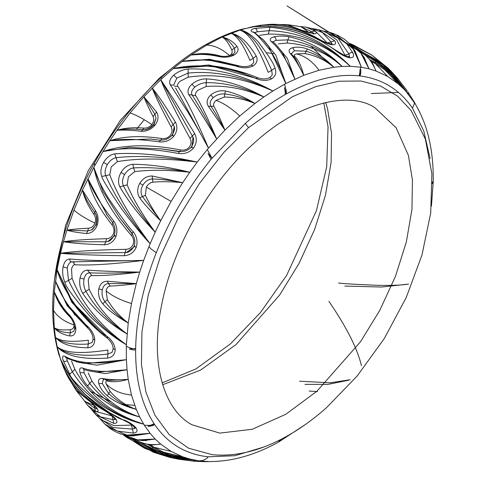 <?xml version="1.0" encoding="UTF-8"?>
<svg xmlns="http://www.w3.org/2000/svg" width="486" height="486" viewBox="0 0 486 486"><rect width="100%" height="100%" fill="white"/><g stroke="black" fill="none" stroke-linecap="round" stroke-linejoin="round"><path stroke-width="0.73" d="M371.31 61.643L375.399 63.617L384.669 69.644L398.052 83.732L387.609 76.411L376.055 71.023L368.941 68.818L361.444 67.275L353.529 49.22L335.632 34.427M369.773 59.657L374.706 62.269C384.292 67.275 392.074 74.431 398.052 83.732L379.742 63.775L286.977 5.899L363.534 54.025C360.995 52.385 361.049 52.385 363.704 54.037M398.052 83.732L403.52 88.792L383.879 65.391L382.087 63.879L357.119 48.825M386.838 69.383L408.605 94.509L391.497 71.612L371.893 55.167L349.051 43.29M357.781 49.195L357.295 48.989M383.891 65.367L393.113 74.079L415.074 103.7L413.695 101.009M269.323 24.422L269.262 24.422C279.42 23.844 289.492 25.576 299.485 29.61L312.206 33.236M319.029 39.536L319.029 39.153L318.646 39.311C300.287 28.54 281.066 23.85 260.976 25.236L269.05 24.434M318.646 39.311C323.864 42.367 328.378 44.177 332.187 44.742L330.729 43.819M260.976 25.236L252.422 26.742C282.919 24.021 311.064 32.258 336.865 51.449C341.767 55.088 346.129 57.208 349.944 57.822L348.359 56.595L349.707 56.449L349.167 57.16M268.6 26.208L252.422 26.742L239.938 30.083C244.592 30.381 250.515 34.099 257.702 41.237C268.114 54.778 273.885 63.702 275.009 68.028C276.741 72.511 275.641 76.095 271.698 78.787L269.584 77.663C271.717 75.822 272.591 74.71 272.209 74.322L272.172 74.516M305.129 53.618C315.693 55.501 325.249 60.045 333.803 67.256C326.221 59.177 317.443 53.096 307.462 49.013C301.952 47.106 297.037 46.668 292.724 47.695L294.473 50.726L306.083 51.23L305.129 53.618L296.575 53.903C294.34 54.499 293.726 55.337 294.735 56.406C298.471 60.118 301.478 66.412 303.756 75.3L285.823 83.537C282.317 72.463 277.172 61.491 270.38 50.629C259.937 37.422 253.874 31.219 252.204 32.027C250.132 30.679 250.983 29.47 254.749 28.388C256.432 28.553 257.209 29.701 257.064 31.833L254.877 32.611M307.462 49.013L306.083 51.23C316.319 54.159 325.559 59.505 333.803 67.256L318.986 70.282L303.756 75.3C298.611 64.857 294.115 57.627 290.27 53.618C288.131 50.811 288.951 48.837 292.724 47.695M333.803 67.256L342.095 66.424C326.987 51.06 309.303 41.182 289.055 36.79C283.223 35.794 278.156 35.83 273.867 36.893C275.416 37.276 276.103 38.43 275.933 40.344L287.852 39.882L287.001 43.047L278.253 43.874M287.001 43.047C307.535 44.36 325.899 52.154 342.095 66.424L350.248 66.278C327.424 43.181 300.7 30.168 270.064 27.24L254.749 28.388M257.064 31.833L269.11 30.661L268.43 34.099L259.56 35.363M268.43 34.099C298.981 33.57 326.252 44.293 350.248 66.278L361.444 67.275L352.344 47.106M88.531 228.207C79.042 228.693 71.837 229.343 66.91 230.157C71.485 231.591 78.021 232.709 86.514 233.511C91.149 233.474 94.667 230.832 97.079 225.589L96.192 224.477L95.815 224.629C93.871 228.092 92.395 229.884 91.398 230.006L87.735 230.935L88.531 228.207C91.483 227.898 93.616 226.221 94.934 223.165C96.021 220.024 95.681 217.084 93.913 214.332C87.96 205.724 84.139 197.632 82.462 190.062L93.847 167.354C95.699 174.79 100.474 184.941 108.171 197.796C121.536 217.455 129.932 228.821 133.364 231.901C136.985 236.682 137.921 241.84 136.171 247.38L134.136 246.098L134.762 245.934M86.514 233.511L87.735 230.935L66.91 230.157L74.006 210.049L82.462 190.062L95.414 210.572C98.3 215.031 98.852 220.043 97.079 225.589M114.253 235.315C112.053 239.288 109.793 241.378 107.479 241.597L105.741 241.785L106.616 238.681C109.824 238.462 112.114 236.804 113.487 233.711C114.562 230.504 114.07 227.533 112.005 224.805C98.95 208.379 90.925 193.009 87.917 178.69C92.571 190.986 101.167 205.104 113.7 221.039C117.005 225.796 117.764 230.941 115.966 236.475C114.204 235.607 113.839 235.169 114.872 235.163L114.253 235.315C115.674 230.589 115.127 226.427 112.6 222.837L113.7 221.039M66.91 230.157L63.472 241.712C72.317 243.231 85.992 244.251 104.49 244.78C109.751 244.501 113.572 241.73 115.966 236.475M106.616 238.681C86.958 239.294 72.572 240.303 63.472 241.712L60.501 253.309C73.392 254.451 94.594 255.259 124.118 255.733C129.713 255.405 133.735 252.623 136.171 247.38M134.507 246.53L126.457 252.465L125.188 252.556L125.947 249.312C129.325 249.154 131.73 247.514 133.164 244.391C134.215 241.111 133.607 238.128 131.335 235.431C110.45 211.295 97.947 188.604 93.847 167.354L94.746 165.726L94.387 163.065C76.168 195.931 63.751 229.204 57.141 262.883L57.664 266.796L57.148 269.663C59.735 279.881 65.914 291.813 75.695 305.445C92.626 324.666 103.239 335.091 107.546 336.725C112.29 340.558 114.848 344.926 115.206 349.835L113.177 348.565M125.947 249.312C95.444 249.95 73.629 251.28 60.501 253.309L57.664 266.796M110.128 286.054C117.035 285.823 125.753 285.021 136.274 283.654L107.309 281.23C102.898 281.242 100.061 283.818 98.798 288.945L102.297 289.802C103.263 285.774 105.347 283.69 108.536 283.563L110.128 286.054C108.086 286.272 106.744 287.87 106.094 290.859L107.345 299.668C112.424 308.367 119.386 316.143 128.219 323.002L126.384 344.768C115.042 338.268 102.965 328.846 90.165 316.501C73.501 297.165 65.1 285.798 64.966 282.39C62.767 277.476 62.141 272.281 63.089 266.82L67.226 267.993L68.459 280.27C80.172 305.591 99.478 327.09 126.384 344.768L126.317 346.311C131.22 348.565 134.324 349.306 135.649 348.535L135.63 349.817C135.454 379.943 141.608 404.571 154.086 423.701L154.621 424.503C167.67 443.463 185.512 454.234 208.16 456.81L234.884 455.716L263.534 447.114M107.309 281.23L108.536 283.563L136.274 283.654L131.487 303.531L128.219 323.002C116.597 316.459 108.092 310.038 102.698 303.744C99.199 299.34 97.899 294.407 98.798 288.945M89.624 272.81L91.909 275.592C90.147 275.665 88.932 277.214 88.245 280.24L89.12 289.213C97.103 306.137 109.745 321.052 127.04 333.955C108.329 323.05 93.567 309.546 82.748 293.435C79.983 288.629 79.066 283.502 80.008 278.053L84.029 279.073C83.252 283.453 83.847 287.499 85.828 291.199C95.426 307.93 109.168 322.182 127.04 333.955M136.274 283.654L139.701 272.099C118.839 271.771 101.44 271.121 87.516 270.143C83.738 270.271 81.235 272.907 80.008 278.053M91.909 275.592C103.311 275.799 119.24 274.633 139.701 272.099L143.649 260.405C112.236 261.097 87.602 260.63 69.753 259.002C66.533 259.093 64.31 261.699 63.089 266.82M72.985 261.911L74.874 264.73C73.343 264.706 72.232 266.219 71.533 269.274L72.086 278.357C81.927 303.586 100.025 325.723 126.384 344.768M74.874 264.73C89.691 265.648 112.612 264.208 143.649 260.405L150.107 243.747C141.244 234.149 131.755 222.545 121.646 208.944C108.493 189.352 101.866 178.526 101.768 176.479C100.189 172.33 100.796 167.646 103.591 162.427L107.345 164.596C105.043 168.849 104.496 172.506 105.705 175.555C114.781 196.314 129.58 219.046 150.107 243.747L155.198 232.156C140.205 216.665 128.419 201.562 119.835 186.849C117.8 182.481 118.177 177.688 120.978 172.469L124.586 174.547C122.314 178.751 121.907 182.475 123.377 185.731C130.831 200.402 141.438 215.875 155.198 232.156L160.666 220.784C151.073 211.647 144.081 203.986 139.676 197.796C136.985 193.392 137.022 188.568 139.774 183.319L142.908 185.13C140.661 189.291 140.472 193.057 142.343 196.423L160.666 220.784L171.108 201.411L182.663 182.681L152.264 175.999C147.1 175.871 142.939 178.313 139.774 183.319M73.963 331.166L70.233 332.892L70.312 329.69C72.712 329.32 73.975 327.752 74.097 324.988C64.128 321.538 57.245 316.635 53.466 310.287M70.312 329.69C62.457 330.322 57.117 329.69 54.286 327.789L53.496 310.281L54.28 291.867L57.148 269.663L71.764 302.213L97.777 330.286M69.759 335.948L70.233 332.892C62.737 332.503 57.421 330.802 54.286 327.789C57.506 331.823 62.664 334.544 69.759 335.948C73.501 336.215 75.537 333.985 75.865 329.259L74.644 328.123L75.166 327.212M54.286 327.789L55.453 337.387C61.248 344.118 72.019 347.587 87.766 347.794C92.115 347.423 94.448 344.853 94.764 340.103L93.075 338.857C92.869 334.945 90.961 331.197 87.352 327.619L87.766 326.525C92.115 330.662 94.448 335.188 94.764 340.103M91.951 342.478L88.252 344.039L88.385 340.212C71.539 342.32 60.562 341.379 55.453 337.387L57.154 346.676C65.094 355.971 81.891 359.768 107.546 358.085C112.29 357.338 114.848 354.592 115.206 349.835M107.424 336.926L72.845 302.65C78.932 311.872 93.476 327.91 106.981 337.928C110.887 341.221 112.952 344.768 113.177 348.577C112.448 351.591 111.926 352.903 111.598 352.508L107.862 354.069L107.886 350.023C81.211 354.154 64.304 353.036 57.154 346.676L60.495 359.166C65.094 370.581 73.617 382.591 86.065 395.197C106.78 411.575 119.465 419.825 124.118 419.934C129.719 422.37 133.735 425.086 136.171 428.081L134.318 427.322L132.01 425.025L128.432 422.62L124.137 420.457L124.118 419.934M106.671 380.107L107.345 380.975C105.912 380.635 105.498 381.583 106.094 383.825L110.128 391.37C117.041 399.577 125.753 405.585 136.268 409.394L139.695 416.988L143.643 424.12C130.88 421.326 116.871 415.111 101.604 405.476C81.138 388.836 70.519 378.406 69.753 374.196L63.089 360.357C64.073 361.736 65.452 361.827 67.226 360.642L72.232 371.656C88.865 397.882 112.667 415.372 143.643 424.12L144.245 425.11C149.603 425.76 152.883 425.293 154.086 423.701L148.048 426.41C151.723 426.022 153.916 425.384 154.621 424.503M107.345 380.975C112.424 382.361 119.386 381.814 128.219 379.335L131.487 395.039L136.268 409.394C123.511 405.907 113.858 401.339 107.309 395.695C102.904 391.88 100.067 387.846 98.798 383.588L102.297 383.594L108.536 393.393C116.476 400.926 125.722 406.26 136.268 409.394L136.262 409.406M109.69 380.417L104.848 379.645L109.69 380.417L128.219 379.335C118.335 380.161 109.824 379.882 102.698 378.503C99.199 378.059 97.899 379.754 98.798 383.588M128.219 379.335L127.046 369.743C108.348 372.422 93.579 371.863 82.748 368.072C79.983 367.295 79.066 368.819 80.008 372.659L84.029 372.726L89.594 383.278C102.479 399.723 119.185 410.962 139.695 416.988C118.821 411.593 101.428 401.217 87.516 385.866C83.738 381.31 81.235 376.911 80.008 372.659M90.05 371.061L105.389 373.6L127.046 369.743L126.39 359.689C98.573 364.895 78.094 363.777 64.966 356.335C62.767 355.211 62.141 356.554 63.089 360.357M76.199 361.791L96.896 365.193L126.39 359.689L126.317 346.311M143.704 128.097C133.267 127.241 124.355 127.982 116.962 130.315C123.499 129.823 131.578 130.145 141.195 131.275C146.505 131.542 151.116 129.519 155.034 125.206L153.625 124.993C150.581 128.383 146.93 129.981 142.659 129.78L143.704 128.097C146.96 128.255 149.682 127.083 151.863 124.568C153.843 121.907 154.232 119.216 153.023 116.5C148.704 108.038 145.666 101.471 143.905 96.793L160.751 79.661L174.79 101.088L194.661 133.553C197.176 138.565 196.775 143.437 193.452 148.169L191.32 147.051L191.496 147.671M142.289 129.744L142.659 129.78C132.654 128.729 124.088 128.911 116.962 130.315L130.041 112.995L143.905 96.793L156.607 112.102C158.898 116.13 158.369 120.498 155.034 125.206M160.07 140.181L149.773 138.947L160.793 140.284L161.814 138.528C165.204 138.953 168.022 137.896 170.276 135.357C172.263 132.629 172.554 129.817 171.139 126.925C161.838 109.593 155.526 96.629 152.191 88.039C157.92 94.934 165.641 106.264 175.355 122.035C177.748 126.725 177.262 131.42 173.903 136.129C172.269 135.029 171.71 134.932 172.22 135.831L172.044 135.223C174.371 131.439 175.057 128.438 174.097 126.214L174.188 126.53M116.962 130.315L109.842 140.727C122.818 138.619 139.342 139.002 159.408 141.882C165.179 142.362 170.009 140.442 173.903 136.129M161.814 138.528C141.068 135.436 123.742 136.171 109.842 140.727L102.989 151.529C122.46 147.149 147.677 147.799 178.641 153.473C184.589 154.226 189.522 152.458 193.452 148.169M179.213 151.662L160.86 148.838L179.522 151.395L179.814 151.778L180.683 149.955C184.151 150.575 187.043 149.609 189.358 147.058C191.344 144.263 191.563 141.359 190.014 138.346C175.312 111.616 165.562 92.054 160.751 79.661L162.014 78.489L161.066 77.59C135.266 101.483 113.038 129.975 94.381 163.059M180.683 149.955C149.336 143.929 123.438 144.457 102.989 151.529L94.746 165.726M142.908 185.13C145.363 181.193 148.528 179.146 152.41 178.988L152.944 182.135C150.289 182.529 148.09 184.188 146.347 187.116L145.332 195.317C149.081 203.245 154.19 211.732 160.666 220.784M152.944 182.135C161.68 181.412 171.588 181.594 182.663 182.681L189.783 172.263C168.885 167.02 149.907 164.365 132.86 164.286C128.061 164.705 124.1 167.433 120.978 172.469M124.586 174.547C127.028 170.598 130.06 168.387 133.662 167.913L134.744 171.625L128.401 176.752L127.132 184.814C133.091 199.047 142.447 214.83 155.198 232.156M134.744 171.625C150.053 169.663 168.399 169.875 189.783 172.263L197.28 162.057C165.605 155.119 138.127 152.373 114.848 153.825C110.468 154.53 106.72 157.397 103.591 162.427M107.345 164.596C109.806 160.653 112.697 158.351 116.02 157.695L117.387 161.601L111.27 166.862L109.769 174.79C117.193 194.771 130.637 217.758 150.107 243.747M117.387 161.601C138.401 158.035 165.027 158.187 197.28 162.057L208.47 148.127C202.474 136.852 195.518 124.689 187.608 111.628L170.307 84.837C168.77 82 169.918 78.775 173.745 75.16L176.831 78.155L173.69 85.007M223.287 460.795L216.58 461.396M216.622 461.396L207.267 461.657M328.876 301.296C346.615 327.23 357.471 348.723 361.444 365.764M96.477 408.44L94.849 408.331L93.913 405.36L84.904 401.43L76.15 390.471L66.904 374.961M95.414 411.15L94.849 408.331L84.351 400.816L87.735 405.421L95.414 411.15C98.3 412.243 98.852 411.338 97.079 408.428L96.015 407.693C94.047 405.154 90.918 402.183 86.63 398.787L86.514 398.49C91.143 402.062 94.667 405.379 97.079 408.428M114.927 419.284L113.013 419.655L112.005 415.919L92.747 410.621L87.729 405.427M91.526 409.412L96.003 414.862L113.7 423.33C117.005 423.549 117.758 422.182 115.966 419.242L114.441 418.446C112.576 416.028 109.271 413.428 104.551 410.646L104.49 410.233C109.751 413.228 113.572 416.229 115.966 419.242M134.804 428.233L132.478 429.102L131.335 425.104L114.028 425.608L101.404 419.874L95.985 414.88M149.415 444.411L153.776 444.854L160.666 444.089L171.108 451.409L182.663 456.797L189.777 459.003L197.273 460.546L169.474 457.32L144.445 448.226L123.098 434.563M139.537 440.334L155.198 439.028L160.666 444.089C152.495 445.279 145.496 444.502 139.676 441.75C136.985 440.371 137.022 440.419 139.774 441.896L156.225 450.911L152.191 448.985M136.402 439.885L137.69 440.753M139.342 441.646L140.065 442.06M137.55 439.879L143.917 440.571L155.198 439.028L137.593 439.885L123.359 434.63M155.198 439.046L150.113 433.312L127.022 435.116L108.773 427.388L104.861 424.114L117.545 431.125L133.364 433.093C136.985 432.71 137.921 431.039 136.171 428.081M128.097 435.523L150.113 433.312L144.245 425.11M221.027 56.206L221.039 56.194C210.602 53.15 200.597 52.755 191.028 55.009L206.586 45.119L222.145 37.045L239.932 30.083C249.014 33.103 258.437 47.191 268.199 72.347L271.686 70.306C260.97 45.909 250.381 32.501 239.938 30.083M219.417 56.297L205.153 54.092L191.028 55.009C199.606 53.782 208.98 54.323 219.15 56.643C224.745 57.737 229.763 57.19 234.203 55.003L232.612 54.517L232.083 55.422M191.028 55.009L182.135 61.491C199.23 58.32 217.783 60.045 237.794 66.673C243.547 68.374 248.632 68.131 253.048 65.95L251.122 65.106M238.116 66.145L209.49 59.256L182.135 61.491L173.235 68.599C199.151 62.803 226.907 66.169 256.517 78.702C262.203 80.901 267.264 80.931 271.698 78.787M246.056 73.465L208.737 64.972L173.235 68.599L162.014 78.489M224.319 97.06C234.392 97.109 244.61 99.247 254.968 103.469C245.515 97.516 235.698 93.355 225.528 90.997C219.964 90.171 215.037 91.508 210.76 95.019L213.251 97.619C216.58 94.861 220.401 93.64 224.714 93.95L224.319 97.06L216.07 100.383C213.81 102.431 213.093 104.399 213.925 106.276C217.175 112.381 220.838 120.328 224.915 130.114L208.476 148.127C196.247 119.356 186.035 98.779 177.827 86.405C177.044 85.093 177.797 83.373 180.093 81.241L188.234 77.183C215.006 73.088 243.225 77.693 272.895 91.004L285.829 83.531L275.848 55.252L262.549 39.032M225.528 90.997L224.714 93.95C234.787 95.135 244.871 98.312 254.968 103.469L239.738 116.033L224.915 130.114L208.336 106.246C206.143 102.425 206.951 98.682 210.76 95.019M194.825 87.17C198.148 84.394 201.951 82.893 206.228 82.656L206.155 86.502L197.948 90.238C195.67 92.334 194.941 94.163 195.749 95.73C201.629 105.505 208.591 119.878 216.622 138.862C205.906 120.941 196.642 106.209 188.835 94.655C187.061 91.313 188.094 87.826 191.934 84.193L194.825 87.17C191.715 90.08 190.834 92.729 192.183 95.116C199.199 105.948 207.352 120.528 216.622 138.862M254.974 103.457L263.862 96.981C245.072 86.235 225.99 80.202 206.629 78.878C201.076 78.884 196.18 80.658 191.934 84.193M206.155 86.502C224.805 84.953 244.039 88.446 263.862 96.981L272.895 91.004C244.367 75.354 216.124 68.022 188.167 69C182.815 69.553 178.004 71.606 173.745 75.16M430.104 158.594L423.762 130.977L412.462 108.147C399.62 89.46 382.087 78.732 359.877 75.95L358.929 75.84C336.5 73.605 312.291 79.643 286.297 93.956L285.191 94.576C271.65 102.23 258.345 111.859 245.266 123.462L211.015 159.335C188.076 187.639 169.827 218.785 156.273 252.756C143.121 286.248 136.244 318.172 135.649 348.535L129.294 349.009C132.763 349.944 134.877 350.218 135.63 349.817M99.411 418.1L104.861 424.114M173.374 458.207L193.452 461.153L178.641 459.234M193.695 460.534L194.661 460.667L194.54 461.244L193.452 461.153M208.476 461.554L199.199 460.831L171.831 457.338L157.482 452.916L132.66 439.004M344.793 286.072L381.698 287.032L408.611 284.073C402.675 285.13 392.822 285.561 379.044 285.373C356.675 284.456 343.195 283.672 338.602 283.016M350.169 379.712L330.444 382.786L299.558 381.237M408.088 92.14L407.839 91.775M391.503 71.606L398.156 79.024L407.225 90.888M322.898 30.97L330.93 32.714L346.779 43.843L352.879 52.883C354.361 56.206 353.383 57.852 349.944 57.822M175.58 87.954L208.47 148.127M174.444 86.186L177.827 86.405M176.831 78.155L188.076 73.082L188.234 77.183M192.201 95.147L195.749 95.73M213.251 97.619C210.165 100.517 209.405 103.354 210.967 106.142C215.262 112.831 219.909 120.826 224.915 130.114M208.336 106.246L213.925 106.276M173.794 85.226L170.307 84.837M192.085 94.958L188.835 94.655M188.167 69L188.076 73.082C215.183 70.476 243.456 76.454 272.895 91.004L272.901 91.004M206.629 78.878L206.228 82.656C225.036 82.511 244.245 87.286 263.862 96.981M253.765 62.293L253.2 58.338L249.956 60.367C243.358 44.73 237.053 35.691 231.038 33.255C239.768 34.901 248.158 42.495 256.207 56.036C258.06 59.997 257.009 63.302 253.048 65.95M206.574 45.089C213.968 45.192 221.646 48.697 229.623 55.611C231.956 54.128 232.679 52.251 231.804 49.979C228.426 42.865 225.206 38.552 222.145 37.045C228.25 38.479 233.183 41.583 236.949 46.37C239.051 49.475 238.14 52.354 234.203 55.003M272.245 74.504L271.686 70.306L275.009 68.028M256.207 56.036L253.2 58.338C245.697 43.552 238.31 35.192 231.038 33.255M234.981 52.373L234.538 48.308C230.279 41.911 226.148 38.157 222.145 37.045M236.949 46.37L231.804 49.979M256.626 78.507L210.724 65.786L173.235 68.587M237.915 66.461L207.109 59.711L182.129 61.479M257.106 78.726C257.477 77.341 257.282 77.335 256.517 78.702C257.282 77.335 257.477 77.341 257.106 78.726M238.656 66.734L238.535 65.768L237.794 66.673M220.304 56.528L219.897 56.012L219.15 56.643M371.389 93.543L398.459 92.431M419.904 112.655L418.968 110.729M419.084 110.96L414.309 102.109M418.847 110.486L419.005 110.796M419.005 110.79L418.829 110.45M160.173 452.515L164.718 454.282L189.777 459.003L159.681 453.711M132.623 439.186L132.198 438.864M150.162 444.672L153.922 447.229L163.776 452.247L182.663 456.797L156.225 450.911M152.136 448.949L140.6 442.369M130.37 438.25L162.124 454.866L197.273 460.546M138.546 441.258L162.925 454.191L189.777 459.003M147.671 444.338L152.41 447.302C161.826 453.189 171.91 456.354 182.663 456.797L182.663 456.822M152.264 449.015L152.823 446.585M125.024 434.782L132.83 435.899L150.113 433.312M140.636 442.181L139.676 441.75M68.137 373.461L60.495 359.166L63.466 367.331C72.305 385.434 85.979 399.735 104.49 410.233M67.141 375.38L66.782 374.67M66.843 374.84L63.453 367.337M66.904 374.919C72.839 385.605 79.376 393.466 86.514 398.49M71.709 378.691L63.569 365.533L60.495 359.166M67.062 374.135L64.632 369.712M124.471 420.086L124.137 420.457L104.915 410.245C91.447 401.588 80.239 390.902 71.284 378.193L63.156 364.743M104.879 410.451L104.551 410.646C89.655 402.056 77.772 390.896 68.897 377.16L64.334 369.141M86.897 398.787L86.63 398.787C78.781 392.573 72.554 385.301 67.949 376.96L66.916 374.979M133.364 433.093L132.478 429.102L113.238 427.571L99.581 418.252M113.7 423.33L113.013 419.655L100.657 416.927L91.666 409.552M304.965 384.359L327.941 384.377L348.608 380.24M309.084 391.048L317.455 391.582M206.696 461.676L207.2 461.651M178.702 459.246L168.897 457.18M194.303 460.637L194.661 460.667M101.768 176.479L109.769 174.79M119.835 186.849L127.132 184.814M139.676 197.796L145.332 195.317M114.848 153.825L116.02 157.695C137.896 155.18 164.985 156.638 197.28 162.057L197.273 162.063M132.86 164.286L133.662 167.913C149.645 166.99 168.35 168.435 189.783 172.263L189.777 172.257M152.264 175.999L152.41 178.988C161.534 179.219 171.619 180.452 182.663 182.681L182.663 182.675M191.879 147.155L192.96 137.107L160.751 79.661M194.661 133.553L190.014 138.346M174.207 126.524L152.185 88.033M175.355 122.035L171.139 126.925M172.603 135.327L174.225 126.573M153.928 124.604L156.073 118.28L154.991 114.441L143.905 96.793M156.607 112.102L153.023 116.5M161.759 148.947L129.398 147.416L102.989 151.529M150.399 139.002L109.83 140.715M179.814 151.778C179.504 150.988 179.115 151.553 178.641 153.473M172.044 135.217C168.66 138.814 164.778 140.418 160.41 140.029L159.408 141.882M142.659 129.78L141.195 131.275M71.533 361.037L74.874 369.354C89.691 396.072 112.612 414.327 143.643 424.12M88.245 372.969L91.909 380.957C103.311 398.083 119.24 410.093 139.695 416.988L139.695 416.994M69.753 374.196L74.874 369.354M67.226 360.642L66.874 358.389M87.516 385.866L91.909 380.957M84.029 372.726L83.932 369.567M107.309 395.695L110.128 391.37M102.297 383.594L103.245 379.663M64.966 356.335L66.084 357.975L78.507 362.337L85.664 363.528L126.384 359.701M97.595 372.112L127.046 369.743M97.88 372.142L97.935 372.142C99.855 372.312 90.651 371.687 84.023 369.597L82.748 368.072M103.311 379.639L103.937 379.736L102.698 378.503M87.468 327.072L67.189 305.73L55.447 280.92C61.236 297.317 72.007 312.522 87.766 326.525M70.318 317.243L70.312 317.261C62.457 309.74 57.117 301.277 54.28 291.867C58.575 301.527 63.733 309.369 69.759 315.396C73.501 319.697 75.537 324.314 75.865 329.259M72.943 302.79L57.148 269.663M87.638 326.744L66.248 303.325L55.428 280.92M69.589 315.803L61.066 305.366L54.28 291.867M107.862 337.223C106.847 338.244 106.744 338.08 107.546 336.725C106.744 338.08 106.847 338.244 107.862 337.223M88.252 327.248L87.352 327.619L74.698 314.412L65.385 301.921M70.233 316.453L69.583 316.362L69.759 315.396M107.546 358.085L107.862 354.069C81.8 356.991 64.899 354.531 57.154 346.676M87.766 347.794L88.252 344.039C72.049 344.993 61.114 342.776 55.453 337.387M64.966 282.39L72.086 278.357M67.226 267.993C68.198 263.965 69.869 261.905 72.232 261.826L143.649 260.411M82.748 293.435L89.12 289.213M84.029 279.073C84.989 275.033 86.842 272.944 89.594 272.804C102.084 273.436 118.791 273.199 139.701 272.099L139.701 272.105M102.297 289.802C101.525 294.139 102.382 298.058 104.848 301.569C111.166 309.868 118.955 317.018 128.219 323.002L128.213 323.014M102.698 303.744L107.345 299.668M69.753 259.002C69.729 261.061 70.555 262.003 72.232 261.826L71.837 261.826M89.594 272.804L87.516 270.143M132.077 233.304L119.999 218.226L103.075 191.46L93.847 167.354M126.378 252.471L125.971 252.52C128.978 252.477 131.7 250.333 134.136 246.098C135.527 241.542 134.81 237.411 132.004 233.705L132.478 233.766L131.335 235.431M112.564 222.466L106.428 214.32M107.515 215.82L87.905 178.69M106.446 214.308L113.013 223.038L112.005 224.805M114.623 235.746L107.862 241.506M96.192 224.477C97.65 220.073 97.2 216.112 94.849 212.589C88.786 204.26 84.655 196.751 82.462 190.062M95.809 224.629C97.309 220.103 96.957 216.045 94.752 212.467L93.913 214.332M95.997 224.933L91.672 229.854M132.478 233.766C131.639 233.888 131.931 233.268 133.364 231.901M94.849 212.589L95.414 210.572M124.118 255.733L125.188 252.556L60.501 253.309M104.49 244.78L105.741 241.785L63.472 241.712M277.5 46.389L287.366 58.399L294.856 79.078C287.827 61.528 279.966 49.025 271.261 41.559C269.201 39.548 270.07 37.993 273.867 36.893M268.296 45.714L285.823 83.537M280.738 50.416L282.421 52.646L294.856 79.078M275.933 40.344L273.108 41.79M295.421 58.721L292.335 54.912L295.439 58.721L303.762 75.287M293.647 56.261L294.735 56.406M294.473 50.726L291.509 53.496M268.782 46.352L264.013 40.581L254.178 32.167L252.204 32.027M282.384 52.67C283.405 54.177 278.66 46.96 273.223 41.899L271.261 41.559M291.557 53.569L291.958 54.074L290.27 53.618M270.064 27.24L269.11 30.661C299.467 31.718 326.513 43.594 350.248 66.278L350.254 66.272M289.055 36.79L287.852 39.882C308.057 42.647 326.136 51.492 342.095 66.424M349.458 56.54L348.978 54.11L344.945 55.118L336.725 39.882L325.45 31.815L318.397 29.61L334.593 40.733C336.433 43.485 335.632 44.821 332.187 44.742M311.344 28.461L318.397 29.61M331.744 43.813L331.069 41.978L327.327 42.968L313.106 28.941L306.089 27.192L314.898 30.989C317.291 32.939 316.781 33.874 313.373 33.789M300.415 26.56L306.089 27.192M309.193 32.677L301.229 26.748M352.879 52.883C351.299 52.142 349.999 52.549 348.978 54.11L337.934 38.048L323.075 31.025M349.294 57.069L349.41 56.765M334.593 40.733L331.069 41.978L322.358 32.459L311.441 28.492M313.124 33.261L312.182 31.906L300.348 26.56M314.898 30.989L309.132 32.586M273.648 26.572L274.869 26.621C290.197 28.085 304.898 32.453 318.98 39.731L337.32 51.206L336.865 51.449M267.312 24.956L269.712 24.968M337.169 51.68L337.32 51.206L344.24 55.331L348.365 56.595M299.941 29.792L299.485 29.61M362.24 54.608L368.941 68.818L360.928 53.156L349.197 43.442L355.217 47.203L359.968 51.753L364.64 58.284M370.775 61.2L373.108 64.377L376.055 71.023C372.142 62.208 367.969 56.54 363.534 54.025M360.284 52.117L376.055 61.236L374.293 62.986M350.029 44.651L355.084 51.073L361.444 67.275M360.648 52.81L364.287 57.621L368.941 68.818M364.385 54.632L364.02 54.304C364.275 53.691 372.452 62.293 372.063 62.737L373.278 64.681M356.019 47.859L385.945 66.776L408.617 94.503M362.75 53.417L385.763 67.858L403.538 88.78M357.641 49.317L378.515 61.072L382.087 63.879M407.11 90.724L398.156 79.024M370.994 61.218L375.399 63.617L387.64 76.393M302.833 30.703L287.36 24.64L269.305 24.391M296.575 53.903C305.068 55.981 312.541 61.436 318.998 70.263M94.934 223.165C85.226 218.402 78.24 214.028 73.975 210.043M106.094 290.859C112.138 295.98 120.601 300.208 131.475 303.543M106.094 383.825C112.138 390.137 120.601 393.885 131.475 395.063M151.863 124.568C142.884 118.541 135.606 114.678 130.017 112.977M146.347 187.116L171.102 201.404M89.132 400.841L76.15 390.471M149.639 444.617L153.922 447.229L171.102 451.439M216.07 100.383C223.53 103.056 231.421 108.269 239.744 116.02M266.535 52.725L273.6 53.642M325.663 102.473L327.534 108.706L331.543 133.304L331.088 162.506L325.486 195.178L314.606 229.562L298.969 263.527L279.687 294.978L236.026 344.556L200.603 370.083L162.701 384.73M374.919 107.752L396.084 127.69L408.416 155.405L412.426 180.002L411.97 209.199L406.369 241.876L395.489 276.261L379.852 310.22L360.569 341.676L316.908 391.254L285.774 414.297L252.289 429.266L219.794 433.111L191.909 424.746C163.91 409.838 149.433 362.908 161.741 304.449C173.15 246.062 210.657 181.078 255.417 141.991C301.448 100.171 351.427 91.66 374.919 107.752M212.406 454.714L188.604 448.22L169.219 434.612L154.973 415.305L145.928 392.111L141.438 364.53L141.948 331.786L148.224 295.142L160.429 256.578L177.961 218.5L199.588 183.222L223.669 152.586L248.546 127.624L292.39 96.763L315.772 86.642L338.961 81.223L360.946 81.022L380.769 86.131L397.657 96.21L411.126 110.522L425.365 139.069L431.896 173.806L430.699 213.081L421.976 255.016L406.223 297.554L384.274 338.548L357.271 375.872L326.592 407.626C315.147 417.772 303.428 426.422 291.448 433.573C263.928 449.939 237.587 456.986 212.406 454.714M245.272 123.468L248.546 127.624M310.991 46.085L321.914 56.905M134.725 405.354L121.372 404.267M111.142 401.843L90.384 391.23M74.455 314.922L74.334 313.98M73.368 303.398L73.307 302.189M136.402 129.288L144.281 119.744M284.498 84.224C286.029 88.999 286.631 92.243 286.297 93.956L284.462 87.687C285.173 91.277 285.416 93.573 285.191 94.576M207.297 149.5L211.981 158.157L208.057 153.448L211.015 159.335M161.066 77.584C187.238 53.721 213.889 37.665 241.02 29.409L242.174 29.391M156.273 252.756L151.261 249.099L148.886 246.681M412.462 108.147L414.449 103.585L413.999 101.975M432.297 182.378L433.269 181.242L432.321 183.386M433.154 182.116L432.321 183.611M57.141 262.883C50.659 297.286 51.249 327.886 58.909 354.671L59.827 357.04M208.16 456.81C207.716 457.952 205.827 459.203 202.486 460.564L199.199 460.831M281.376 439.168L278.259 442.217M278.235 442.236L280.319 439.709M278.593 442.06L280.446 439.642M142.507 129.756C144.184 129.805 145.915 129.495 147.708 128.845L150.174 127.581L153.57 124.592L153.625 124.993M358.929 75.84C359.561 74.808 359.919 72.675 360.005 69.437L359.877 75.95C360.934 74.139 361.08 71.187 360.326 67.092M379.821 63.836L386.911 69.443M312.923 33.898L313.719 33.176L312.212 33.236C309.029 32.805 304.892 31.578 299.801 29.561C289.778 25.612 279.748 23.881 269.718 24.367L269.159 24.403M216.774 461.402L206.362 461.682M194.54 461.244L205.475 461.7M54.529 279.359L65.61 225.346L88.215 170.78L120.382 120.291L159.353 78.179L180.598 61.285M162.154 382.883L195.907 368.941L230.528 343.809L260.411 312.601L286.606 275.471L316.447 210.62L326.701 166.747L328.05 126.822L323.791 102.917M335.632 34.433L330.857 32.69M414.564 102.601L407.851 91.793M205.323 59.602L218.937 61.096L238.535 65.768C243.431 67.104 247.635 66.886 251.134 65.1C253.218 63.393 254.093 62.384 253.753 62.087L253.698 62.323M205.153 54.086L219.897 56.012C224.757 56.838 228.997 56.34 232.618 54.511L234.908 52.397M207.115 59.657L212.668 60.215M210.529 65.768L209.654 65.689C220.626 66.345 241.852 70.926 257.27 77.614C262.075 79.352 266.182 79.37 269.596 77.657M414.491 102.455L419.011 110.784M431.447 206.088L433.275 181.242C433.506 155.781 429.545 133.996 421.392 115.881L418.962 110.735M164.718 454.282L156.316 450.947M171.819 457.338L171.145 457.162M146.14 440.863L145.593 440.547M169.474 457.314L153.582 452.314L126.263 437.114L122.879 434.508M131.967 438.791L132.678 439.326C140.418 445.626 154.846 452.162 157.488 452.891M132.575 435.893L131.985 435.863M143.242 440.608L141.541 440.498M132.83 435.899L132.939 435.899C134.829 436.015 126.712 435.79 122.193 434.32C118.268 433.791 108.955 428.057 108.767 427.388M143.917 440.577L135.922 439.794L129.586 437.947L123.335 434.624M137.69 440.759L135.995 439.812M153.776 444.86L153.789 444.86C150.617 445.146 146.079 444.198 140.162 442.035L135.922 439.794M138.802 441.331L139.652 441.823M63.563 365.533L64.249 366.815M66.928 375.01L68.113 377.233M135.23 427.71L134.871 428.561L134.324 427.328M99.205 417.911L104.921 424.163M115.461 418.725L115.073 419.764L114.447 418.452M95.554 414.418L91.356 409.242M96.951 407.967L96.72 409.03L96.015 407.699M84.193 400.64L87.608 405.288M58.915 354.689L65.732 372.464M278.587 442.078L305.117 424.685M194.522 461.244L193.252 461.135M216.513 461.378L223.183 460.801C240.971 458.748 259.16 452.66 277.755 442.533M179.522 151.395C184.139 151.978 188.07 150.526 191.326 147.045C193.774 142.987 194.266 139.561 192.802 136.766L192.954 137.113M153.57 124.592L156.024 118.28M161.631 148.923L162.931 149.081M150.617 139.008L151.79 139.13M85.536 363.516L85.22 363.473M97.589 372.155L95.851 371.93M84.017 369.597L83.701 369.445M72.912 302.748L73.222 303.191M66.248 303.325L69.613 308.002M73.987 331.136L74.644 328.129C74.419 324.077 72.73 320.159 69.583 316.362L60.537 304.546M91.963 342.466L91.775 342.642C92.2 342.794 92.632 341.53 93.075 338.863M71.636 261.851L74.874 262.003M119.999 218.226L121.707 220.492M120.504 218.888L132.004 233.705M268.952 46.577L268.515 45.994M282.342 52.537L281.151 50.975M287.36 24.64L301.229 26.742M330.93 32.714L322.649 30.891M262.981 25.078L272.275 25.023C288.587 25.855 304.169 30.563 319.029 39.153C323.804 41.851 327.704 43.412 330.741 43.819L332.187 43.704L331.495 44.554M317.765 29.464L311.216 28.431M305.907 27.155L300.19 26.523M259.33 26.22L260.921 26.165M269.323 24.391L272.5 24.306M241.026 29.409L262.762 24.993M354.586 50.301L354.956 50.872M363.382 56.261L364.287 57.621M337.011 34.992L344.234 39.099L348.547 42.78L352.101 46.79L355.078 51.079M362.732 53.472L363.686 54.025M393.101 74.066L392.621 73.568M386.844 69.389L383.035 66.339M348.863 43.096L353.006 44.809L371.65 54.967L388.022 68.119L391.91 72.043M376.055 61.236L379.742 63.775M398.18 79.054L397.919 78.738M397.755 78.544L397.408 78.143"/></g></svg>
